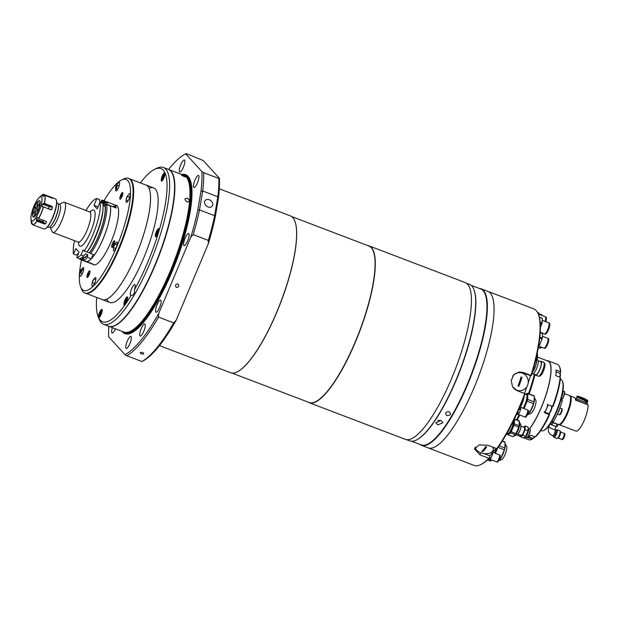 <?xml version="1.0" encoding="UTF-8"?>
<svg xmlns="http://www.w3.org/2000/svg" width="619" height="619" viewBox="0 0 619 619"><rect width="100%" height="100%" fill="white"/><g stroke="black" fill="none" stroke-linecap="round" stroke-linejoin="round"><path stroke-width="0.93" d="M113.029 204.541A31.631 8.194 110.9 0 1 114.136 204.665A31.631 8.194 110.9 0 1 116.21 208.015L110.383 205.794A31.631 8.194 -69.1 0 1 103.18 238.702A31.631 8.194 -69.1 0 1 86.892 261.682L92.711 263.903A31.631 8.194 110.9 0 1 91.604 263.779L80.238 259.446A31.631 8.194 110.9 0 1 80.068 259.369L80.075 258.541M82.095 257.434L83.286 257.891L83.279 260.112L86.892 261.682M101.531 200.378L101.856 200.192A31.631 8.194 110.9 0 1 102.777 200.332A31.631 8.194 110.9 0 1 102.955 200.409L102.537 200.595A31.306 8.109 -69.1 0 0 101.531 200.378L100.711 202.328M106.298 201.926L102.955 200.409M102.537 200.595L101.655 202.684M103.435 205.585L104.332 203.45A31.306 8.109 -69.1 0 0 103.837 202.018L104.255 201.833A31.631 8.194 110.9 0 1 104.789 203.396L112.673 206.669M104.332 203.45L104.789 203.396M104.255 201.833L107.691 203.14A31.631 8.194 110.9 0 0 106.391 201.717M102.978 204.053L103.837 202.018M117.092 205.794L114.136 204.665A31.631 8.194 110.9 0 1 115.946 207.001A5.323 1.377 110.9 0 1 116.039 207.953M115.946 207.001L113.617 206.112A31.631 8.194 -69.1 0 1 113.85 206.978L112.681 206.537A31.631 8.194 110.9 0 1 112.697 206.599M106.561 204.626L105.245 203.759M105.323 204.154L104.541 206.011M107.257 202.978A3.227 0.836 -69.1 0 0 107.017 202.204L103.876 201.005A3.227 0.836 110.9 0 1 104.108 201.895M102.932 203.651L103.094 202.173L102.313 202.939M103.064 202.931L102.421 202.684M78.365 253.72L77.886 253.542L76.276 255.152L73.506 254.1L75.828 248.59L79.046 252.111L76.725 257.612L79.495 258.672A31.468 8.148 -69.1 0 0 83.782 255.941L81.012 254.881L83.101 249.906L84.153 251.059A31.468 8.148 -69.1 0 0 100.069 202.08L97.214 208.889L93.995 205.369L96.85 198.56L99.62 199.62L99.613 201.84L100.735 202.266M84.153 251.059L89.523 252.838A29.936 7.753 -69.1 0 0 98.351 236.628A29.936 7.753 -69.1 0 0 105.215 205.732L105.021 206.189L103.094 205.454M89.523 252.838L90.707 253.558A31.468 8.148 -69.1 0 0 99.45 237.263A31.468 8.148 -69.1 0 0 106.623 204.579L105.215 205.732M59.285 204.301L63.115 202.421A16.14 4.178 110.9 0 1 64.368 202.266A16.14 4.178 110.9 0 1 61.753 220.774A16.14 4.178 110.9 0 1 52.87 232.427A16.14 4.178 110.9 0 1 52.035 231.475L50.433 227.529M58.217 203.899L59.703 204.463A12.426 3.219 110.9 0 1 57.683 218.708A12.426 3.219 110.9 0 1 50.843 227.684L49.365 227.119M58.488 205.299A12.426 3.219 110.9 0 1 58.511 205.531A12.426 3.219 110.9 0 1 55.602 217.911A12.426 3.219 110.9 0 1 50.665 226.097A12.426 3.219 110.9 0 1 50.495 226.252M56.677 202.792L57.544 203.117A12.914 3.343 110.9 0 1 58.465 205.051A12.914 3.343 110.9 0 1 55.447 217.919A12.914 3.343 110.9 0 1 50.317 226.422A12.914 3.343 110.9 0 1 48.344 227.25L47.485 226.918M96.85 198.56A31.468 8.148 -69.1 0 0 86.002 210.514M83.093 258.347A29.936 7.753 -69.1 0 0 87.527 255.268L87.766 254.688L85.584 253.852L83.782 255.941M83.286 257.891A29.449 7.629 -69.1 0 0 87.766 254.688M76.725 257.612A31.468 8.148 -69.1 0 0 81.012 254.881M74.504 240.675A31.468 8.148 -69.1 0 0 73.506 254.1M86.923 252.119A31.468 8.148 -69.1 0 0 102.839 203.14L100.069 202.08M90.707 253.558L94.413 254.974A31.468 8.148 -69.1 0 0 110.329 205.988L106.623 204.579M87.217 251.871A29.449 7.629 -69.1 0 0 103.04 208.502M89.399 252.699A29.449 7.629 -69.1 0 0 105.021 206.189M86.985 261.528A31.468 8.148 -69.1 0 0 91.264 258.796L93.082 254.463M91.264 258.796L87.565 257.38L87.527 255.268M83.279 260.112A31.468 8.148 -69.1 0 0 87.565 257.38M93.995 205.369L98.042 206.908M37.21 208.603L35.67 208.015A3.227 0.836 110.9 0 1 37.395 205.802A3.227 0.836 110.9 0 1 37.635 206.522L37.713 206.553M38.084 206.034L37.627 206.684A3.227 0.836 110.9 0 1 36.869 209.501A3.227 0.836 110.9 0 1 35.531 211.675L35.298 212.549A4.194 1.083 110.9 0 0 35.345 212.51L34.502 216.689M37.163 208.727L35.384 208.046L37.125 208.843M35.67 208.015L35.476 207.806A4.194 1.083 110.9 0 1 35.531 207.69L34.672 206.754A8.604 2.228 110.9 0 1 38.177 201.167L37.14 205.129A4.194 1.083 110.9 0 1 37.326 204.982L38.363 201.02A8.604 2.228 110.9 0 1 38.951 200.757A8.604 2.228 110.9 0 1 39.949 202.753L38.053 205.779A4.194 1.083 110.9 0 1 38.053 205.856L37.635 206.522M38.045 206.019A4.194 1.083 110.9 0 1 38.038 206.112L40.227 203.071M39.933 203.086A8.604 2.228 110.9 0 1 38.014 210.406L37.155 209.47A4.194 1.083 110.9 0 1 36.954 209.942L38.069 210.994M37.921 210.313L36.954 209.942M37.813 210.878A8.604 2.228 110.9 0 1 34.308 216.464M35.507 211.775L35.438 211.752A3.227 0.836 110.9 0 1 35.097 211.83A3.227 0.836 110.9 0 1 35.569 208.255M35.306 212.657L35.206 212.619A4.194 1.083 110.9 0 1 35.159 212.65L34.122 216.611A8.604 2.228 110.9 0 1 32.892 216.635A8.604 2.228 110.9 0 1 32.544 214.878L34.44 211.853A4.194 1.083 110.9 0 1 34.447 211.528L32.552 214.553A8.604 2.228 110.9 0 1 34.478 207.233L35.329 208.162A4.194 1.083 110.9 0 1 35.384 208.046M35.438 211.752L35.206 212.619M35.322 207.466L34.478 207.233M32.103 222.77L31.468 222.531L31.608 223.714A16.071 4.163 110.9 0 1 31.244 222.144L30.95 219.064A12.937 3.35 110.9 0 1 33.975 206.173A12.875 3.335 110.9 0 1 41.419 197.128A12.875 3.335 110.9 0 1 38.966 211.636A12.875 3.335 110.9 0 1 31.523 220.681A12.875 3.335 110.9 0 1 33.975 206.173A12.937 3.35 110.9 0 1 39.113 197.647A12.937 3.35 110.9 0 1 42.061 199.674A12.937 3.35 110.9 0 1 38.997 211.652A12.937 3.35 110.9 0 1 30.95 219.064C30.788 215.83 31.793 211.528 33.968 206.166C35.685 202.158 37.403 199.31 39.113 197.647L41.388 195.542A16.071 4.163 110.9 0 1 43.879 194.528L42.912 195.295L44.119 195.751M31.468 222.531L31.476 221.95L31.468 222.531M36.374 220.194L36.32 219.157L42.866 221.656L45.442 223.861L44.452 224.008L42.549 222.546L36.374 220.194L36.9 221.091A16.071 4.163 110.9 0 1 32.358 224.535L31.956 222.469A14.299 3.699 110.9 0 1 31.476 221.95M38.177 217.764L37.38 217.462A14.299 3.699 110.9 0 1 36.32 219.157M37.38 217.462L38.038 217.532L37.38 217.462M46.116 221.354L46.533 222.12L46.116 221.354L38.664 218.507L38.038 217.532M43.237 194.451A16.14 4.178 110.9 0 1 43.972 194.49L55.331 198.823A16.14 4.178 110.9 0 1 56.167 199.775A16.14 4.178 110.9 0 1 52.708 217.323A16.14 4.178 110.9 0 1 45.086 228.829A16.14 4.178 110.9 0 1 43.833 228.984L32.474 224.651A16.14 4.178 110.9 0 1 32.436 224.635L32.358 224.535M45.442 223.861A16.14 4.178 -69.1 0 0 46.533 222.12L45.914 221.277M44.452 224.008L37.001 221.169A16.14 4.178 110.9 0 1 32.474 224.651M39.887 227.475L32.436 224.635M32.304 224.047L31.608 223.714M42.618 204.169L43.384 203.504L51.903 206.289L52.468 207.133L49.172 206.669L42.618 204.169A14.299 3.699 110.9 0 1 42.038 206.39L43.384 206.908M42.471 206.986L42.038 206.39L42.471 206.986L43.531 206.924A16.14 4.178 110.9 0 1 41.349 212.99A16.14 4.178 110.9 0 1 38.664 218.507M56.167 199.775L56.329 200.169A15.815 4.093 110.9 0 1 52.94 217.37A15.815 4.093 110.9 0 1 45.466 228.643L45.086 228.829M39.082 200.742A8.743 2.267 110.9 0 1 38.169 210.762A8.743 2.267 110.9 0 1 32.985 216.735M34.633 207.396A8.743 2.267 110.9 0 1 34.772 207.048A8.743 2.267 110.9 0 1 34.826 206.924M49.319 209.129L51.872 209.415L50.99 209.764L43.531 206.924M52.468 207.133A16.14 4.178 -69.1 0 1 51.872 209.415L50.99 209.764M51.903 206.289L44.452 203.442L43.384 203.504M52.205 198.165L44.754 195.325A16.14 4.178 110.9 0 1 44.452 203.442M42.951 196.44L44.754 195.325M43.446 196.269L42.432 195.89A14.299 3.699 110.9 0 1 42.912 196.409L43.013 196.447M52.808 198.235A16.14 4.178 -69.1 0 0 52.313 197.693L51.872 198.041M50.859 197.654L52.313 197.693M42.432 195.89L42.912 195.295M51.454 197.345L43.879 194.528M44.63 195.349A16.071 4.163 110.9 0 1 44.328 203.427M82.814 257.713L82.041 259.539L83.271 260.011M79.897 258.959A31.306 8.109 -69.1 0 0 80.911 259.175L81.453 257.883M92.432 263.795A5.323 1.377 110.9 0 1 92.038 263.887L89.709 263.005A31.631 8.194 -69.1 0 0 90.289 263.021L89.121 262.58A31.631 8.194 110.9 0 0 89.167 262.572L81.166 259.585A31.631 8.194 110.9 0 1 80.238 259.446M81.166 259.585L80.911 259.175M92.038 263.887A31.631 8.194 110.9 0 1 91.604 263.779L94.56 264.901M183.27 175.494C186.629 176.972 186.961 177.336 184.269 176.593C180.949 175.045 180.616 174.674 183.27 175.494M187.425 198.32C190.35 200.641 190.242 201.84 187.108 201.926C184.23 199.55 184.33 198.351 187.425 198.32M177.924 283.873C179.495 285.854 178.999 287.038 176.423 287.433C174.852 285.46 175.347 284.268 177.924 283.873C175.347 284.268 174.852 285.46 176.423 287.433C178.999 287.038 179.495 285.854 177.924 283.873M142.718 352.528C144.482 353.859 143.987 354.316 141.248 353.89C139.476 352.598 139.971 352.141 142.718 352.528C139.971 352.141 139.484 352.59 141.248 353.89C143.987 354.316 144.482 353.859 142.718 352.528M308.022 402.079A83.921 21.727 -69.1 0 0 309.221 402.706L405.352 439.358A83.921 21.727 -69.1 0 0 451.53 378.743A83.921 21.727 -69.1 0 0 465.148 282.535L369.017 245.882A83.921 21.727 -69.1 0 0 367.701 245.55M309.221 402.706A83.921 21.727 -69.1 0 0 355.399 342.09A83.921 21.727 -69.1 0 0 369.017 245.882M231.885 373.048L309.136 402.505A83.758 21.688 -69.1 0 0 355.221 341.998A83.758 21.688 -69.1 0 0 368.816 245.975L291.564 216.526M237.201 371.88A83.758 21.688 -69.1 0 0 237.294 371.833A83.758 21.688 -69.1 0 0 276.855 312.123A83.758 21.688 -69.1 0 0 294.791 221.037A83.758 21.688 -69.1 0 0 294.752 220.937M159.509 345.626L230.57 372.723A83.921 21.727 -69.1 0 0 237.108 371.926A83.921 21.727 -69.1 0 0 276.747 312.1A83.921 21.727 -69.1 0 0 294.714 220.836A83.921 21.727 -69.1 0 0 290.365 215.892L219.304 188.803M112.395 327.66A6.453 1.671 -69.1 0 0 112.116 332.983A6.453 1.671 -69.1 0 0 115.444 328.828M122.013 331.327A85.089 22.029 -69.1 0 0 171.811 272.252A85.089 22.029 -69.1 0 0 181.808 174.504M108.658 326.236A83.921 21.727 -69.1 0 0 108.805 326.298L123.955 332.07A83.921 21.727 -69.1 0 0 125.487 332.426A83.921 21.727 -69.1 0 0 170.124 271.447A83.921 21.727 -69.1 0 0 189.615 200.982A83.921 21.727 -69.1 0 0 186.118 176.895A83.921 21.727 -69.1 0 0 185.127 176.005A83.921 21.727 -69.1 0 0 183.742 175.247L168.6 169.467A83.921 21.727 -69.1 0 0 168.453 169.413M189.615 200.982C187.836 202.746 186.28 202.15 184.957 199.21C186.698 197.5 188.253 198.095 189.615 200.982M186.118 176.895C185.189 177.049 183.634 176.454 181.452 175.123C182.35 175.045 183.897 175.641 186.118 176.895M126.74 355.732L141.89 361.511L142.424 361.264L141.89 361.511A109.741 28.412 -69.1 0 0 173.699 322.87L158.549 317.098A109.741 28.412 110.9 0 1 126.74 355.732L124.945 354.602L108.72 336.86A108.449 28.079 -69.1 0 1 108.789 326.29A83.921 21.727 -69.1 0 0 154.982 265.675A83.921 21.727 -69.1 0 0 168.6 169.467A108.449 28.079 -69.1 0 1 185.491 153.907L185.754 153.775M209.276 199.744A4.519 3.459 39.5 0 0 205.183 200.471A4.519 3.459 39.5 0 0 208.061 206.939A4.519 3.459 39.5 0 0 212.155 206.212A4.519 3.459 39.5 0 0 209.276 199.744M141.225 328.704A6.453 1.671 -69.1 0 0 140.18 336.102A6.453 1.671 -69.1 0 0 143.732 331.436A6.453 1.671 -69.1 0 0 144.776 324.039A6.453 1.671 -69.1 0 0 141.225 328.704M194.946 180.106A6.453 1.671 -69.1 0 0 193.894 187.503A6.453 1.671 -69.1 0 0 197.446 182.845A6.453 1.671 -69.1 0 0 198.498 175.44A6.453 1.671 -69.1 0 0 194.946 180.106M157.102 304.827A6.453 1.671 -69.1 0 0 156.058 312.224A6.453 1.671 -69.1 0 0 159.609 307.558A6.453 1.671 -69.1 0 0 160.654 300.161A6.453 1.671 -69.1 0 0 157.102 304.827M127.297 341.03A6.453 1.671 -69.1 0 0 126.253 348.435A6.453 1.671 -69.1 0 0 129.804 343.769A6.453 1.671 -69.1 0 0 130.849 336.372A6.453 1.671 -69.1 0 0 127.297 341.03M185.127 238.168A6.453 1.671 -69.1 0 0 184.075 245.565A6.453 1.671 -69.1 0 0 187.627 240.907A6.453 1.671 -69.1 0 0 188.679 233.502A6.453 1.671 -69.1 0 0 185.127 238.168M180.81 164.654A6.453 1.671 -69.1 0 0 179.765 172.059A6.453 1.671 -69.1 0 0 183.317 167.393A6.453 1.671 -69.1 0 0 184.361 159.988A6.453 1.671 -69.1 0 0 180.81 164.654M186.203 153.582L185.661 153.822L186.203 153.582L203.14 160.483L219.366 178.226A108.449 28.079 110.9 0 1 218.468 197.902L215.288 216.727L214.638 215.698L217.842 196.757A109.741 28.412 -69.1 0 0 218.832 178.465L203.682 172.693A109.741 28.412 110.9 0 1 202.692 190.985L217.842 196.757L218.468 197.902M199.496 209.918A109.741 28.412 110.9 0 1 193.205 234.647L208.355 240.42A109.741 28.412 -69.1 0 0 214.638 215.698L199.496 209.918L197.809 210.065L200.989 191.24L202.692 190.985L199.496 209.918M218.832 178.465L219.366 178.226M215.288 216.727A108.449 28.079 110.9 0 1 208.278 243.832L208.355 240.42M173.699 322.87L176.106 320.356A108.449 28.079 110.9 0 1 142.594 361.187L142.339 361.31M124.945 354.602A108.449 28.079 -69.1 0 0 158.626 313.686L158.549 317.098M208.278 243.832L176.106 320.356M193.205 234.647L190.799 237.162L158.626 313.686M190.799 237.162A108.449 28.079 -69.1 0 0 197.809 210.065M200.989 191.24A108.449 28.079 -69.1 0 0 201.895 171.564L203.682 172.693M185.491 153.907A108.449 28.079 -69.1 0 1 185.661 153.822L201.895 171.564M101.818 299.418A61.327 15.877 -69.1 0 0 102.29 299.627A61.327 15.877 -69.1 0 0 136.033 255.33A61.327 15.877 -69.1 0 0 145.983 185.027A61.327 15.877 -69.1 0 0 145.488 184.872M134.416 289.831A5.811 1.501 -69.1 0 0 134.81 284.616A5.811 1.501 -69.1 0 0 131.615 288.81A5.811 1.501 -69.1 0 0 130.671 295.472A5.811 1.501 -69.1 0 0 131.182 295.387C133.209 295.379 134.338 294.095 134.571 291.549L134.416 289.831A81.987 21.232 -69.1 0 0 147.608 262.595A81.987 21.232 -69.1 0 0 154.533 169.389A81.987 21.232 -69.1 0 0 140.374 182.922M154.533 169.389L156.816 168.26A83.921 21.727 110.9 0 1 163.354 167.47A83.921 21.727 110.9 0 1 149.736 263.679A83.921 21.727 110.9 0 1 103.559 324.294A83.921 21.727 110.9 0 1 99.21 319.35L98.251 316.99A81.987 21.232 -69.1 0 0 131.182 295.387M103.559 324.294L108.511 326.182A83.921 21.727 -69.1 0 0 115.049 325.385A83.921 21.727 -69.1 0 0 154.688 265.566A83.921 21.727 -69.1 0 0 172.655 174.303A83.921 21.727 -69.1 0 0 168.306 169.358L163.354 167.47M172.655 174.303L172.817 174.697A83.596 21.65 110.9 0 1 154.912 265.605A83.596 21.65 110.9 0 1 115.428 325.199L115.049 325.385M99.473 312.618A4.356 1.13 -69.1 0 0 98.761 317.609A4.356 1.13 -69.1 0 0 101.16 314.467A4.356 1.13 -69.1 0 0 101.872 309.469A4.356 1.13 -69.1 0 0 99.473 312.618M162.255 175.966A4.356 1.13 -69.1 0 0 161.551 180.965A4.356 1.13 -69.1 0 0 163.95 177.815A4.356 1.13 -69.1 0 0 164.654 172.817A4.356 1.13 -69.1 0 0 162.255 175.966M156.336 231.723A4.356 1.13 -69.1 0 0 155.624 236.721A4.356 1.13 -69.1 0 0 158.023 233.572A4.356 1.13 -69.1 0 0 158.727 228.581A4.356 1.13 -69.1 0 0 156.336 231.723M124.937 300.053A4.356 1.13 -69.1 0 0 124.233 305.043A4.356 1.13 -69.1 0 0 126.632 301.902A4.356 1.13 -69.1 0 0 127.336 296.903A4.356 1.13 -69.1 0 0 124.937 300.053M96.703 297.468A81.987 21.232 -69.1 0 0 98.251 316.99M106.801 299.178A61.327 15.877 -69.1 0 0 143.608 258.216A61.327 15.877 -69.1 0 0 149.047 188.369M99.628 314.197L99.574 315.636L100.379 315.025L101.299 311.535L99.628 314.197L100.572 314.56M101.261 312.44L100.487 312.146M125.092 301.631L125.038 303.07L125.85 302.459L126.763 298.969L125.092 301.631L126.044 301.995M126.733 299.875L125.959 299.581M156.483 233.309L156.429 234.748L157.241 234.129L158.155 230.639L156.483 233.309L157.435 233.673M158.124 231.552L157.35 231.258M162.41 177.552L162.356 178.984L163.168 178.373L164.081 174.883L162.41 177.552L163.362 177.908M164.05 175.788L163.277 175.494M81.739 269.157A4.681 1.215 110.9 0 1 83.642 267.88A4.681 1.215 110.9 0 1 82.644 272.971A4.681 1.215 110.9 0 1 80.431 276.306A4.681 1.215 110.9 0 1 80.246 272.577M81.484 259.918A59.393 15.374 -69.1 0 0 80.671 286.992A59.393 15.374 -69.1 0 0 116.426 247.592A59.393 15.374 -69.1 0 0 121.44 180.067A59.393 15.374 -69.1 0 0 104.015 200.804M121.44 180.067L123.73 178.945A61.327 15.877 110.9 0 1 128.504 178.365A61.327 15.877 110.9 0 1 118.554 248.668A61.327 15.877 110.9 0 1 84.811 292.965A61.327 15.877 110.9 0 1 81.631 289.352L80.671 286.992M84.811 292.965L85.391 293.189A61.327 15.877 -69.1 0 0 119.134 248.892A61.327 15.877 -69.1 0 0 129.085 178.582L128.504 178.365M116.867 185.267A4.681 1.215 110.9 0 1 119.544 182.489A4.681 1.215 110.9 0 1 118.538 187.58A4.681 1.215 110.9 0 1 116.326 190.915A4.681 1.215 110.9 0 1 115.73 188.849M127.39 196.54A4.681 1.215 110.9 0 1 129.998 193.917A4.681 1.215 110.9 0 1 128.992 199.008A4.681 1.215 110.9 0 1 126.787 202.343A4.681 1.215 110.9 0 1 126.191 200.239M115.088 244.11A4.681 1.215 110.9 0 1 117.277 242.331A4.681 1.215 110.9 0 1 116.271 247.422A4.681 1.215 110.9 0 1 114.058 250.757A4.681 1.215 110.9 0 1 113.679 247.716M94.049 278.929A4.681 1.215 110.9 0 1 95.837 277.838A4.681 1.215 110.9 0 1 94.839 282.929A4.681 1.215 110.9 0 1 92.626 286.264A4.681 1.215 110.9 0 1 92.455 282.481M112.519 243.313A3.552 0.921 -69.1 0 0 112.217 247.352A3.552 0.921 -69.1 0 0 113.896 244.815A3.552 0.921 -69.1 0 0 114.654 240.953A3.552 0.921 -69.1 0 0 112.519 243.313M87.774 273.366A3.552 0.921 -69.1 0 0 87.48 277.397A3.552 0.921 -69.1 0 0 89.151 274.867A3.552 0.921 -69.1 0 0 89.917 271.006A3.552 0.921 -69.1 0 0 87.774 273.366M120.666 195.124A3.552 0.921 -69.1 0 0 120.365 199.163A3.552 0.921 -69.1 0 0 122.044 196.633A3.552 0.921 -69.1 0 0 122.802 192.772A3.552 0.921 -69.1 0 0 120.666 195.124M92.726 264.205A31.855 8.248 -69.1 0 0 111.087 241.75A31.855 8.248 -69.1 0 0 115.266 205.09M85.886 293.344L102.297 299.596A61.296 15.87 -69.1 0 0 136.025 255.322A61.296 15.87 -69.1 0 0 145.976 185.058L129.557 178.798M120.984 196.695L121.734 194.915L121.285 196.811M121.765 195.883L121.254 195.689M122.632 194.908A3.11 0.805 -69.1 0 0 122.663 193.082A3.11 0.805 -69.1 0 0 120.867 195.264A3.11 0.805 -69.1 0 0 120.272 198.769A3.11 0.805 -69.1 0 0 121.657 197.461M88.362 273.923L89.066 273.389L88.316 275.169L88.362 273.923L88.873 274.116M89.747 273.141A3.11 0.805 -69.1 0 0 89.778 271.315A3.11 0.805 -69.1 0 0 87.983 273.497A3.11 0.805 -69.1 0 0 87.387 277.002A3.11 0.805 -69.1 0 0 88.772 275.695M113.107 243.871L113.803 243.337L113.053 245.124L113.107 243.871L113.617 244.064M114.484 243.089A3.11 0.805 -69.1 0 0 114.515 241.263A3.11 0.805 -69.1 0 0 112.72 243.453A3.11 0.805 -69.1 0 0 112.124 246.958A3.11 0.805 -69.1 0 0 113.509 245.642M81.956 269.946A1.455 0.518 -60.6 0 0 81.824 269.575A1.455 0.518 -60.6 0 0 80.896 270.217A1.455 0.518 -60.6 0 0 80.269 271.733A1.455 0.518 -60.6 0 0 80.4 272.105A1.455 0.518 -60.6 0 0 81.329 271.462A1.455 0.518 -60.6 0 0 81.956 269.946M79.99 272.027A1.934 0.689 -60.6 0 0 80.16 272.522A1.934 0.689 -60.6 0 0 81.399 271.664A1.934 0.689 -60.6 0 0 82.234 269.644A1.934 0.689 -60.6 0 0 82.064 269.149A1.934 0.689 -60.6 0 0 80.818 270.008A1.934 0.689 -60.6 0 0 79.99 272.027M114.028 245.573L113.532 247.136L114.028 245.573M114.144 246.076L114.809 243.994L114.144 246.076M126.16 199.403L126.872 196.919L126.16 199.403M127.065 196.912L126.114 200.223L127.065 196.912M116.186 188.501A1.455 0.464 -78.9 0 0 116.798 186.977A1.455 0.464 -78.9 0 0 116.581 185.708A1.455 0.464 -78.9 0 0 116.411 185.754A1.455 0.464 -78.9 0 0 115.799 187.286A1.455 0.464 -78.9 0 0 116.016 188.555A1.455 0.464 -78.9 0 0 116.186 188.501M116.442 185.298A1.934 0.619 -78.9 0 0 115.637 187.34A1.934 0.619 -78.9 0 0 115.923 189.027A1.934 0.619 -78.9 0 0 116.155 188.957A1.934 0.619 -78.9 0 0 116.96 186.923A1.934 0.619 -78.9 0 0 116.674 185.228A1.934 0.619 -78.9 0 0 116.442 185.298M93.585 279.44L92.339 281.862L93.585 279.44M92.37 282.148L94.026 278.921L92.37 282.148M449.123 411.743C445.378 411.89 444.635 413.167 446.895 415.558C450.647 415.465 451.39 414.188 449.123 411.743C451.39 414.188 450.647 415.457 446.895 415.558C444.635 413.167 445.371 411.898 449.123 411.743M472.15 285.761L477.752 287.874M477.62 287.812L471.121 285.336M411.674 441.254L421.253 444.906A83.433 21.603 -69.1 0 0 467.159 384.639A83.433 21.603 -69.1 0 0 480.708 288.98L477.45 287.742M406.668 439.691L409.778 440.875A83.758 21.688 -69.1 0 0 416.301 440.086L416.688 439.892A83.433 21.603 -69.1 0 0 456.095 380.414A83.433 21.603 -69.1 0 0 473.961 289.677L473.798 289.29A83.758 21.688 -69.1 0 0 469.457 284.353L466.347 283.162M416.301 440.086A83.758 21.688 -69.1 0 0 455.863 380.376A83.758 21.688 -69.1 0 0 473.798 289.29M419.767 444.341A83.758 21.688 -69.1 0 0 421.431 445.316A83.758 21.688 -69.1 0 0 467.515 384.817A83.758 21.688 -69.1 0 0 481.11 288.794A83.758 21.688 -69.1 0 0 479.214 288.415M483.872 453.557L489.853 455.839L489.497 457.959A83.116 21.518 110.9 0 1 481.443 464.25L480.684 464.629A83.758 21.688 -69.1 0 1 474.154 465.418L428.131 447.87A83.758 21.688 -69.1 0 0 474.216 387.37A83.758 21.688 -69.1 0 0 487.811 291.348L481.11 288.794M437.857 424.92L435.799 422.777L440.883 420.463L442.949 422.684L437.857 424.92M437.734 420.378A2.422 1.594 172.7 0 0 437.85 420.409A2.422 1.594 172.7 0 0 440.008 420.224M523.597 427.172L525.206 425.949L525.067 429.772L522.769 435.227L520.625 436.859L520.695 435.049M520.625 436.859L523.535 437.966L525.686 436.333L527.976 430.878L528.123 427.056L525.206 425.949M525.067 429.772L527.976 430.878M522.769 435.227L525.686 436.333M528.053 428.874L528.2 428.928A4.194 1.083 110.9 0 1 527.52 433.733A4.194 1.083 110.9 0 1 525.206 436.766L525.144 436.743M528.061 428.627A4.519 1.168 110.9 0 1 528.309 428.627A4.519 1.168 110.9 0 1 528.44 428.712A4.519 1.168 110.9 0 1 527.69 433.532A4.519 1.168 110.9 0 1 525.09 437.068A4.519 1.168 110.9 0 1 524.966 436.983A4.519 1.168 110.9 0 1 524.92 436.921M518.761 372.058A9.68 9.27 -96.4 0 1 522.451 372.63L523.395 372.53L530.97 375.416A83.758 21.688 -69.1 0 0 538.174 313.833A83.758 21.688 -69.1 0 0 533.833 308.896L487.811 291.348A83.758 21.688 -69.1 0 1 474.216 387.37A83.758 21.688 -69.1 0 1 428.131 447.87L421.431 445.316M524.75 393.591L525.152 393.831A83.116 21.518 110.9 0 1 520.703 405.004A83.116 21.518 110.9 0 1 497.421 448.334L496.748 448.628A83.758 21.688 -69.1 0 0 520.239 404.919A83.758 21.688 -69.1 0 0 524.75 393.591L517.182 390.697L512.478 386.651L511.224 380.406L513.855 374.696L519.248 371.988L523.395 372.53M522.451 372.63L530.607 375.741L528.231 382.681M526.846 386.736L524.525 393.506M489.853 455.839L496.02 448.349M538.174 313.833L538.499 314.622A83.116 21.518 110.9 0 1 531.373 375.656L530.607 375.741M475.052 447.46A9.68 5.703 -170.4 0 0 475.934 449.139M480.684 464.629A83.758 21.688 -69.1 0 0 488.824 458.253L480.089 454.919L474.433 448.899L479.207 444.891L488.012 445.301L496.748 448.628M530.97 375.416L531.373 375.656M488.824 458.253L489.497 457.959M517.933 414.335L524.804 416.951A3.776 0.975 -69.1 0 0 526.057 415.844A3.776 0.975 -69.1 0 0 527.566 412.177A3.776 0.975 -69.1 0 0 527.496 409.894L520.726 407.317M520.045 406.544L520.587 406.745A4.263 1.106 110.9 0 1 520.741 406.915L520.656 409.19A4.263 1.106 110.9 0 1 520.471 409.91L519.101 413.159A4.263 1.106 110.9 0 1 518.761 413.709L517.484 414.676L516.594 414.335M520.006 406.637L520.741 406.915M519.155 408.617L520.656 409.19M518.854 409.298L520.471 409.91M517.422 412.517L519.101 413.159M517.159 413.097L518.761 413.709M526.382 415.279A1.934 0.503 -69.1 0 0 526.676 414.885A1.934 0.503 -69.1 0 0 527.558 412.192M524.943 416.966A3.776 0.975 -69.1 0 0 525.059 417.051L525.376 417.175A3.776 0.975 -69.1 0 0 526.63 416.069A3.776 0.975 -69.1 0 0 528.139 412.393A3.776 0.975 -69.1 0 0 528.069 410.118L527.752 409.995A3.776 0.975 -69.1 0 0 527.605 409.979M525.059 417.051A3.776 0.975 -69.1 0 0 526.312 415.945A3.776 0.975 -69.1 0 0 527.821 412.269A3.776 0.975 -69.1 0 0 527.752 409.995M525.407 416.688A3.397 0.882 -69.1 0 0 526.32 415.697A3.397 0.882 -69.1 0 0 527.767 410.49M541.501 315.334A5.904 1.532 -69.1 0 0 541.091 314.514L538.878 313.671M542.213 315.597A5.904 1.532 -69.1 0 0 541.795 314.785L541.401 314.63A5.904 1.532 -69.1 0 0 541.23 314.607M541.818 315.45A5.904 1.532 -69.1 0 0 541.401 314.63M502.21 441.215L505.05 442.299A10.655 2.755 -69.1 0 0 504.872 442.043A10.655 2.755 -69.1 0 0 504.663 441.873L502.349 440.991M498.643 460.714L501.545 459.669A7.266 1.88 -69.1 0 0 505.444 453.572A7.266 1.88 -69.1 0 0 506.597 446.415L505.003 443.475A9.533 2.468 110.9 0 1 504.214 450.671A9.533 2.468 110.9 0 1 500.113 459.236M499.448 459.027L500.09 459.267A10.655 2.755 -69.1 0 0 500.949 457.898L499.935 457.511M498.674 460.66A9.533 2.468 110.9 0 0 500.082 459.275L498.96 460.126M505.05 442.299L504.833 447.986L499.177 445.835M494.434 452.946A9.424 2.437 -69.1 0 0 496.283 448.45M496.508 448.535A9.618 2.491 110.9 0 1 494.658 453.038M495.355 453.301A9.618 2.491 -69.1 0 0 497.351 448.365M495.432 453.332L497.691 447.947M498.094 447.39L504.361 449.781A10.655 2.755 -69.1 0 0 504.833 447.986M504.361 449.781L500.949 457.898M512.934 387.362A9.037 8.651 83.6 0 0 516.71 390.171A9.037 8.651 83.6 0 0 520.618 390.674A9.037 8.651 83.6 0 0 527.775 384.801A9.037 8.651 83.6 0 0 522.521 373.211A9.037 8.651 83.6 0 0 518.614 372.708A9.037 8.651 83.6 0 0 512.702 376.19M521.933 377.304A4.836 4.635 83.6 0 0 521.059 376.971A26.106 6.763 110.9 0 1 517.964 386.001A4.836 4.635 83.6 0 0 518.838 386.333A26.106 6.763 -69.1 0 0 521.933 377.304L518.838 386.333M514.931 389.444A9.037 8.651 83.6 0 0 520.339 390.705A9.037 8.651 83.6 0 0 520.478 390.682M518.474 372.723A9.037 8.651 83.6 0 0 518.343 372.739A9.037 8.651 83.6 0 0 513.963 374.588M475.415 447.011A9.037 5.323 -170.4 0 0 480.669 452.729A9.037 5.323 -170.4 0 0 492.523 451.352A9.037 5.323 -170.4 0 0 493.273 449.75A9.037 5.323 -170.4 0 0 492.616 447.057M486.611 446.941A4.836 2.847 -170.4 0 0 486.186 446.763A4.836 2.847 -170.4 0 0 485.737 446.609A26.106 6.763 110.9 0 1 481.799 451.39A4.836 2.847 -170.4 0 0 482.232 451.568A4.836 2.847 -170.4 0 0 482.673 451.723A26.106 6.763 -69.1 0 0 486.611 446.941L482.673 451.723M493.273 449.75L493.405 448.976A9.037 5.323 -170.4 0 0 493.25 447.297M532.487 371.949A6.941 1.795 -69.1 0 0 533.33 370.75M534.011 369.535A6.941 1.795 -69.1 0 0 536.077 363.957A6.941 1.795 -69.1 0 0 535.915 359.91L535.729 359.832M539.18 376.004L539.536 376.143A6.941 1.795 -69.1 0 0 544.643 367.222A6.941 1.795 -69.1 0 0 544.48 363.175L544.124 363.036M535.164 374.48A7.42 1.919 -69.1 0 0 535.636 375.168L538.368 376.213A7.42 1.919 -69.1 0 0 543.83 366.672A7.42 1.919 -69.1 0 0 543.66 362.339L540.921 361.295A7.42 1.919 -69.1 0 0 540.108 361.504M535.636 375.168A7.42 1.919 -69.1 0 0 541.091 365.628A7.42 1.919 -69.1 0 0 540.921 361.295M533.253 373.744L535.806 374.719A6.941 1.795 -69.1 0 0 540.913 365.798A6.941 1.795 -69.1 0 0 540.751 361.751L538.197 360.776M531.961 373.706L532.51 373.915A7.358 1.903 -69.1 0 0 537.926 364.452A7.358 1.903 -69.1 0 0 537.756 360.157L536.062 359.515A7.358 1.903 -69.1 0 0 536.031 359.507M532.363 372.359A7.358 1.903 -69.1 0 0 536.232 363.81A7.358 1.903 -69.1 0 0 536.062 359.515M545.053 321.447A5.261 1.362 -69.1 0 0 545.525 316.913A5.261 1.362 -69.1 0 0 545.378 316.804L538.855 314.32M538.561 312.757L538.545 312.75A6.616 1.71 110.9 0 1 538.561 312.757A6.616 1.71 110.9 0 1 538.901 313.137L538.816 315.473M537.64 312.657L538.901 313.137M545.765 317.787A4.735 1.223 -69.1 0 1 545.215 321.509A3.227 0.836 -69.1 0 0 545.563 319.597M545.718 321.702A5.261 1.362 -69.1 0 0 546.198 317.168A5.261 1.362 -69.1 0 0 546.043 317.06L545.672 316.92A5.261 1.362 -69.1 0 0 545.517 316.897M545.347 321.555A5.261 1.362 -69.1 0 0 545.826 317.021A5.261 1.362 -69.1 0 0 545.672 316.92M489.784 459.259L496.647 461.875A3.776 0.975 -69.1 0 0 497.9 460.768A3.776 0.975 -69.1 0 0 499.409 457.101A3.776 0.975 -69.1 0 0 499.34 454.818L492.755 452.311M491.563 453.758L492.507 454.114A4.263 1.106 110.9 0 1 492.314 454.833L490.952 458.083A4.263 1.106 110.9 0 1 490.604 458.633L489.327 459.6L488.252 459.19M492.562 452.543L492.507 454.114M491.068 454.361L492.314 454.833M489.567 457.549L490.952 458.083M489.32 458.137L490.604 458.633M498.233 460.203A1.934 0.503 -69.1 0 0 498.527 459.809A1.934 0.503 -69.1 0 0 499.409 457.116M496.794 461.89A3.776 0.975 -69.1 0 0 496.91 461.975L497.227 462.099A3.776 0.975 -69.1 0 0 498.481 460.993A3.776 0.975 -69.1 0 0 499.99 457.317A3.776 0.975 -69.1 0 0 499.92 455.042L499.595 454.919A3.776 0.975 -69.1 0 0 499.456 454.903M496.91 461.975A3.776 0.975 -69.1 0 0 498.163 460.869A3.776 0.975 -69.1 0 0 499.665 457.193A3.776 0.975 -69.1 0 0 499.595 454.919M497.25 461.612A3.397 0.882 -69.1 0 0 498.171 460.621A3.397 0.882 -69.1 0 0 499.61 455.422M540.225 332.248L544.496 333.873A5.904 1.532 -69.1 0 0 546.453 332.14A5.904 1.532 -69.1 0 0 548.813 326.399A5.904 1.532 -69.1 0 0 548.705 322.839L542.244 320.371M540.225 323.219L541.896 323.853L540.372 327.474M540.139 322.12L542.151 322.886A7.908 2.05 110.9 0 1 541.896 323.853M539.35 317.299L539.489 317.199A7.908 2.05 110.9 0 1 539.698 317.423L542.314 318.429L542.151 322.886M539.698 317.423L539.652 318.661M539.489 317.199L542.105 318.197A7.908 2.05 110.9 0 1 542.314 318.429M546.577 331.939A3.876 1.006 -69.1 0 0 547.211 331.111A3.876 1.006 -69.1 0 0 547.351 330.871M544.666 333.904A5.904 1.532 -69.1 0 0 544.805 333.997L545.2 334.144A5.904 1.532 -69.1 0 0 547.165 332.411A5.904 1.532 -69.1 0 0 549.517 326.67A5.904 1.532 -69.1 0 0 549.409 323.11L549.014 322.956A5.904 1.532 -69.1 0 0 548.844 322.932M544.805 333.997A5.904 1.532 -69.1 0 0 546.77 332.264A5.904 1.532 -69.1 0 0 549.13 326.523A5.904 1.532 -69.1 0 0 549.014 322.956M545.602 333.293A5.316 1.377 -69.1 0 0 546.786 331.885A5.316 1.377 -69.1 0 0 549.138 324.016M548.836 326.979A3.876 1.006 -69.1 0 0 548.968 325.671M487.478 459.925L490.619 461.124A10.655 2.755 -69.1 0 0 491.378 460.42L488.229 459.221M491.641 459.963L491.378 460.42M507.696 433.787L507.673 434.484A8.519 2.205 -69.1 0 0 507.812 434.685A8.519 2.205 -69.1 0 0 507.982 434.824L510.536 432.882L515.317 434.7L512.756 436.643L507.982 434.824M507.673 434.484L508.176 434.677M516.006 433.602L511.224 431.783L513.956 425.292L518.73 427.11L516.006 433.602A8.519 2.205 -69.1 0 1 515.317 434.7M518.73 427.11A8.519 2.205 -69.1 0 0 519.109 425.679L514.335 423.853L514.505 419.303L519.279 421.129L519.109 425.679M513.956 425.292A8.519 2.205 -69.1 0 0 514.335 423.853M519.279 421.129A8.519 2.205 -69.1 0 0 518.97 420.788L514.381 419.032M510.536 432.882A8.519 2.205 -69.1 0 0 511.224 431.783M513.654 420.525A7.652 1.981 110.9 0 1 511.573 428.936A7.652 1.981 110.9 0 1 507.665 433.772A7.652 1.981 110.9 0 1 507.448 433.625A7.652 1.981 110.9 0 1 507.271 433.323A7.652 1.981 110.9 0 1 507.201 433.114A7.459 1.934 -69.1 0 0 507.348 433.377A7.459 1.934 -69.1 0 0 511.023 429.54A7.459 1.934 -69.1 0 0 513.422 420.997M507.665 433.772L508.361 434.043A7.652 1.981 -69.1 0 0 512.756 428.062A7.652 1.981 -69.1 0 0 514.033 419.899A7.652 1.981 -69.1 0 0 513.987 419.852M510.505 426.739A7.196 1.865 110.9 0 1 510.18 427.543A7.196 1.865 110.9 0 1 507.773 431.799M543.815 347.986A5.261 1.362 -69.1 0 0 543.962 348.095A5.261 1.362 -69.1 0 0 546.987 343.978A5.261 1.362 -69.1 0 0 547.861 338.369A5.261 1.362 -69.1 0 0 547.707 338.26L542.391 336.233M538.592 345.998L538.515 346.447M538.731 345.139L539.397 345.394A7.908 2.05 110.9 0 1 538.932 346.129M540.201 332.581L542.283 333.378A7.908 2.05 110.9 0 1 542.492 333.602L542.321 338.067A7.908 2.05 110.9 0 1 542.066 339.026L539.397 345.394M540.194 332.728L542.492 333.602M539.915 336.202L539.876 337.131L542.321 338.067M539.876 337.131A7.908 2.05 110.9 0 1 539.776 337.541M539.706 338.129L542.066 339.026M545.989 346.083A3.227 0.836 -69.1 0 0 547.885 341.115M544.472 348.242A5.261 1.362 -69.1 0 0 544.619 348.342A5.261 1.362 -69.1 0 0 547.637 344.226A5.261 1.362 -69.1 0 0 548.511 338.616A5.261 1.362 -69.1 0 0 548.364 338.508L548.001 338.376A5.261 1.362 -69.1 0 0 547.846 338.353M544.116 348.118A5.261 1.362 -69.1 0 0 544.256 348.203A5.261 1.362 -69.1 0 0 547.273 344.094A5.261 1.362 -69.1 0 0 548.148 338.477A5.261 1.362 -69.1 0 0 548.001 338.376M544.921 347.607A4.735 1.223 -69.1 0 0 547.273 343.723A4.735 1.223 -69.1 0 0 548.101 339.266M539.273 347.87A5.261 1.362 -69.1 0 0 539.42 347.971A5.261 1.362 -69.1 0 0 540.844 346.903M540.379 347.483A4.735 1.223 -69.1 0 0 540.944 346.942M539.575 347.994A5.261 1.362 -69.1 0 0 539.714 348.079A5.261 1.362 -69.1 0 0 541.138 347.019M539.93 348.118A5.261 1.362 -69.1 0 0 540.077 348.218A5.261 1.362 -69.1 0 0 541.501 347.158M534.267 396.145L534.058 401.832L527.643 399.387L527.86 393.699L534.267 396.145A10.655 2.755 -69.1 0 0 534.096 395.889A10.655 2.755 -69.1 0 0 533.88 395.719L527.473 393.274L526.514 394.009M527.86 393.699A10.655 2.755 -69.1 0 0 527.69 393.444A10.655 2.755 -69.1 0 0 527.473 393.274M528.077 412.641L529.315 413.113A9.533 2.468 110.9 0 1 527.574 414.66L530.769 413.515A7.266 1.88 -69.1 0 0 534.669 407.41A7.266 1.88 -69.1 0 0 535.822 400.261L534.228 397.321A9.533 2.468 110.9 0 1 533.439 404.509A9.533 2.468 110.9 0 1 529.338 413.074M524.061 408.586L527.171 401.182L533.586 403.627L530.174 411.743A10.655 2.755 -69.1 0 1 529.315 413.113L527.411 414.56M530.174 411.743L528.347 411.047M533.586 403.627A10.655 2.755 -69.1 0 0 534.058 401.832M527.171 401.182A10.655 2.755 -69.1 0 0 527.643 399.387M523.86 408.509A9.618 2.491 -69.1 0 0 527.287 394.388A9.618 2.491 -69.1 0 0 527.017 394.195L526.32 393.932A9.618 2.491 110.9 0 1 526.591 394.125A9.618 2.491 110.9 0 1 523.156 408.246M526.63 394.164A9.618 2.491 -69.1 0 0 526.088 394.388M525.392 394.125A9.618 2.491 110.9 0 1 526.32 393.932M523.481 398.164A8.527 2.205 110.9 0 1 521.747 403.658A8.527 2.205 110.9 0 1 520.293 406.637M524.076 396.64A9.115 2.36 110.9 0 1 522.01 403.843A9.115 2.36 110.9 0 1 520.602 406.76M528.464 393.653A50.348 13.038 -69.1 0 0 534.375 374.178M536.828 359.809A50.348 13.038 -69.1 0 0 537.029 354.13M537.323 352.722A49.381 12.79 110.9 0 1 537.485 357.163L537.431 358.741A49.381 12.79 110.9 0 1 537.346 360.003M534.986 374.41A49.381 12.79 110.9 0 1 529.106 393.901M529.377 429.029A40.026 10.361 -69.1 0 0 541.47 406.977A40.026 10.361 -69.1 0 0 547.97 361.094L537.485 357.093M516.911 434.917L519.449 435.884A40.026 10.361 -69.1 0 0 520.656 436.062M506.659 433.795A50.348 13.038 -69.1 0 0 507.216 433.184M516.486 419.837A50.348 13.038 -69.1 0 0 519.217 414.823M519.828 415.055A49.381 12.79 110.9 0 1 517.082 420.069M507.425 433.594A49.381 12.79 110.9 0 1 505.94 435.049M540.782 430.545L541.416 430.785A27.437 7.103 -69.1 0 0 543.552 430.53A27.437 7.103 -69.1 0 0 556.512 410.97A27.437 7.103 -69.1 0 0 562.385 381.134A27.437 7.103 -69.1 0 0 560.961 379.517L560.334 379.277M562.385 381.134L562.702 381.923A26.787 6.941 110.9 0 1 556.968 411.055A26.787 6.941 110.9 0 1 544.31 430.151L543.552 430.53M529.5 429.075A40.343 10.446 -69.1 0 0 541.532 407.039A40.343 10.446 -69.1 0 0 548.086 360.792A40.343 10.446 -69.1 0 0 546.739 360.622M552.488 406.559A40.343 10.446 -69.1 0 0 560.172 377.311L560.474 377.985A39.701 10.283 110.9 0 1 552.945 406.644L548.117 404.896A40.343 10.446 110.9 0 1 546.484 408.927A40.343 10.446 110.9 0 1 544.766 412.865L549.138 414.529L549.595 414.614L548.952 413.918A4.356 1.13 110.9 0 1 548.798 413.6M560.172 377.311L555.8 375.648A40.343 10.446 110.9 0 0 556.017 370.061L560.381 371.725A40.343 10.446 -69.1 0 0 559.499 366.719A40.343 10.446 -69.1 0 0 557.402 364.343L548.086 360.792M518.219 435.412A40.343 10.446 -69.1 0 0 519.333 436.186A40.343 10.446 -69.1 0 0 520.641 436.356M560.087 373.358L560.69 372.398L560.381 371.725M559.499 366.719L559.816 367.508A39.701 10.283 110.9 0 1 560.69 372.398M523.697 437.85L528.657 439.738A40.343 10.446 -69.1 0 0 531.798 439.358A40.343 10.446 -69.1 0 0 532 439.258L527.628 437.594A40.343 10.446 110.9 0 0 530.769 435.211L535.133 436.875A40.343 10.446 -69.1 0 0 549.138 414.529M549.595 414.614A39.701 10.283 110.9 0 1 535.868 436.511L535.133 436.875M532 439.258L532.866 438.376M561.998 395.711A4.325 1.122 -69.1 0 0 562.857 391.285M562.895 391.015A4.519 1.168 110.9 0 1 561.928 396.013M547.289 404.199A4.194 1.083 110.9 0 1 546.592 408.679A4.194 1.083 110.9 0 1 544.178 411.96M551.537 421.864L558.369 424.472A15.49 4.008 -69.1 0 0 567.275 412.355A15.49 4.008 -69.1 0 0 569.844 395.82A15.49 4.008 -69.1 0 0 569.41 395.518L564.536 393.661M558.818 424.541A15.429 3.993 -69.1 0 0 559.034 424.657A15.429 3.993 -69.1 0 0 567.902 412.587A15.429 3.993 -69.1 0 0 570.463 396.129A15.429 3.993 -69.1 0 0 570.029 395.82A15.429 3.993 -69.1 0 0 569.789 395.765M570.029 395.82L574.393 397.491A15.429 3.993 110.9 0 1 574.834 397.793A15.429 3.993 110.9 0 1 575.523 400.098L588.05 404.88L586.827 403.542M575.175 398.342L576.235 398.752M559.034 424.657L575.925 431.095A15.429 3.993 -69.1 0 0 583.616 421.763A15.429 3.993 -69.1 0 0 588.05 404.88M587.23 402.59L586.735 403.774A5.811 0.727 22.8 0 1 582.502 402.752A5.811 0.727 22.8 0 1 576.018 399.27L577.14 396.609A5.811 0.727 22.8 0 0 577.248 396.864A5.811 0.727 22.8 0 0 582.92 399.82A5.811 0.727 22.8 0 0 587.849 401.112L587.23 402.59A5.811 0.727 22.8 0 1 582.997 401.569A5.811 0.727 22.8 0 1 576.513 398.087A5.811 0.727 22.8 0 0 576.629 398.342A5.811 0.727 22.8 0 0 582.301 401.298A5.811 0.727 22.8 0 0 587.23 402.59A5.811 0.727 22.8 0 0 584.119 400.555M584.003 399.363L584.638 399.34L583.253 398.543L580.599 397.8L584.003 399.363M583.059 399L583.253 398.543M550.43 423.613A3.281 0.41 -157.2 0 1 552.303 424.139M554.91 429.779L554.856 429.485A3.281 0.41 -157.2 0 1 552.078 428.75A3.281 0.41 -157.2 0 1 548.875 427.087A3.281 0.41 -157.2 0 1 548.813 426.94C547.815 429.601 548.217 432.016 550.02 434.174L553.626 436.31A3.281 0.851 -69.1 0 0 555.429 433.942A3.281 0.851 -69.1 0 0 555.963 430.182L554.91 429.779A3.281 0.851 110.9 0 1 554.91 429.779A3.281 0.851 110.9 0 1 555.003 429.841A3.281 0.851 110.9 0 1 554.376 433.54A3.281 0.851 110.9 0 1 552.574 435.908A3.281 0.851 110.9 0 1 552.481 435.846M553.518 436.263L553.858 437.115A4.101 1.06 -69.1 0 0 554.075 437.354A4.101 1.06 -69.1 0 0 556.326 434.399A4.101 1.06 -69.1 0 0 556.992 429.694A4.101 1.06 -69.1 0 0 556.674 429.733L555.854 430.135M554.075 437.354L556.961 438.461A4.101 1.06 -69.1 0 0 557.278 438.422A4.101 1.06 -69.1 0 0 559.212 435.497A4.101 1.06 -69.1 0 0 560.094 431.041A4.101 1.06 -69.1 0 0 559.878 430.801L556.992 429.694M557.278 438.422L558.245 437.943A3.281 0.851 -69.1 0 0 559.8 435.606A3.281 0.851 -69.1 0 0 560.497 432.039L560.094 431.041M558.098 438.012L561.704 439.389A3.281 0.851 -69.1 0 0 563.514 437.022A3.281 0.851 -69.1 0 0 564.041 433.261L560.435 431.884M558.129 424.379L557.247 426.476L555.986 426.53L551.947 424.99L552.875 422.769L557.851 424.27M555.986 426.53L556.914 424.309M550.577 423.396L552.334 424.061M552.009 424.843A3.281 0.41 -157.2 0 1 550.283 423.837M551.947 424.99L550.19 423.976M561.828 439.405A3.281 0.851 -69.1 0 0 561.928 439.475L562.361 439.637A3.281 0.851 -69.1 0 0 564.164 437.269A3.281 0.851 -69.1 0 0 564.698 433.509L564.265 433.346A3.281 0.851 -69.1 0 0 564.141 433.331M561.928 439.475A3.281 0.851 -69.1 0 0 563.731 437.107A3.281 0.851 -69.1 0 0 564.265 433.346M562.238 439.157A2.948 0.766 -69.1 0 0 563.669 437.037A2.948 0.766 -69.1 0 0 564.28 433.787M562.346 400.524L560.891 399.967A26.787 6.941 110.9 0 1 552.032 421.036L553.487 421.593A26.787 6.941 110.9 0 0 562.346 400.524M557.332 414.111A4.519 1.168 -69.1 0 0 558.508 412.022L558.624 411.767A3.227 0.836 -69.1 0 0 558.74 411.503A3.227 0.836 -69.1 0 0 559.119 410.459L559.205 410.196A4.519 1.168 -69.1 0 0 559.599 408.695M558.508 412.022A4.519 1.168 -69.1 0 0 558.671 411.658A4.519 1.168 -69.1 0 0 559.205 410.196M103.419 203.009A2.84 0.735 -69.1 0 0 103.342 201.221A2.84 0.735 -69.1 0 0 102.027 202.823M79.913 258.99A3.227 0.836 110.9 0 1 79.727 258.997L79.364 258.618M52.87 232.427L78.126 242.06A16.14 4.178 -69.1 0 0 87.008 230.4A16.14 4.178 -69.1 0 0 89.623 211.899L90.699 211.961L90.181 212.332M89.972 211.992A19.367 5.014 110.9 0 1 95.125 213.694A19.367 5.014 110.9 0 1 90.544 232.195A19.367 5.014 110.9 0 1 78.451 242.215M43.407 206.901A16.071 4.163 110.9 0 1 41.241 212.944A16.071 4.163 110.9 0 1 38.564 218.43M48.592 208.851A14.299 3.699 -69.1 0 0 49.172 206.669L49.566 205.864M43.663 220.418A14.299 3.699 -69.1 0 1 42.866 221.656L42.549 222.546M44.73 201.515L44.908 201.028M123.962 332.078A84.169 21.797 -69.1 0 0 171.749 272.105A84.169 21.797 -69.1 0 0 183.758 175.247M125.409 332.418A83.727 21.68 -69.1 0 0 171.316 271.88A83.727 21.68 -69.1 0 0 185.066 175.958M125.85 332.457A83.727 21.68 -69.1 0 0 170.79 271.671A83.727 21.68 -69.1 0 0 185.421 176.222M125.487 332.426L126.16 332.488A83.735 21.68 -69.1 0 0 170.697 271.64A83.735 21.68 -69.1 0 0 185.669 176.4L185.127 176.005M101.145 314.367A3.683 0.952 -69.1 0 0 101.849 310.22A3.683 0.952 -69.1 0 0 99.721 312.804A3.683 0.952 -69.1 0 0 99.017 316.951A3.683 0.952 -69.1 0 0 101.145 314.367M126.616 301.801A3.683 0.952 -69.1 0 0 127.313 297.654A3.683 0.952 -69.1 0 0 125.185 300.238A3.683 0.952 -69.1 0 0 124.489 304.386A3.683 0.952 -69.1 0 0 126.616 301.801M158.007 233.471A3.683 0.952 -69.1 0 0 158.712 229.332A3.683 0.952 -69.1 0 0 156.584 231.916A3.683 0.952 -69.1 0 0 155.88 236.056A3.683 0.952 -69.1 0 0 158.007 233.471M163.934 177.715A3.683 0.952 -69.1 0 0 164.639 173.568A3.683 0.952 -69.1 0 0 162.503 176.152A3.683 0.952 -69.1 0 0 161.807 180.299A3.683 0.952 -69.1 0 0 163.934 177.715M524.154 427.389A4.325 1.122 110.9 0 1 523.751 432.317A4.325 1.122 110.9 0 1 521.167 435.227M518.049 434.043L521.306 435.281A4.194 1.083 -69.1 0 0 523.612 432.248A4.194 1.083 -69.1 0 0 524.293 427.435L521.043 426.197M529.616 429.16A4.519 1.168 110.9 0 1 529.771 429.184A4.519 1.168 110.9 0 1 529.895 429.269A4.519 1.168 110.9 0 1 529.144 434.089A4.519 1.168 110.9 0 1 526.552 437.625C527.465 439.374 531.535 430.073 530.011 429.346L528.309 428.627M530.065 429.679A4.194 1.083 110.9 0 1 529.469 433.904A4.194 1.083 110.9 0 1 527.109 437.447M480.468 452.659L480.089 454.919M498.844 460.35A9.618 2.491 -69.1 0 0 499.425 459.77M501.382 456.868A9.618 2.491 -69.1 0 0 503.998 450.647M504.864 447.158A9.618 2.491 -69.1 0 0 504.988 443.831M532.827 370.951A1.772 0.457 -69.1 0 0 533.663 369.976A1.772 0.457 -69.1 0 0 534.22 368.073A1.772 0.457 -69.1 0 0 534.089 367.632L534.329 368.212C533.71 370.402 533.207 371.307 532.827 370.951L532.781 370.936M534.313 368.274A1.578 0.41 110.9 0 1 533.833 369.93A1.578 0.41 110.9 0 1 533.091 370.843M535.775 359.624A1.772 0.457 -69.1 0 0 536.015 359.299A1.772 0.457 -69.1 0 0 536.727 357.573A1.772 0.457 -69.1 0 0 536.696 356.505C537.153 356.521 536.983 357.442 536.186 359.275L535.427 359.817M536.82 356.761A1.578 0.41 110.9 0 1 536.82 357.743A1.578 0.41 110.9 0 1 536.201 359.244A1.578 0.41 110.9 0 1 535.76 359.709M519.279 421.895A7.652 1.981 -69.1 0 0 519.256 421.872A7.652 1.981 -69.1 0 1 518.01 430.058A7.652 1.981 -69.1 0 1 513.615 436.039L517.074 434.848A5.463 1.416 -69.1 0 0 519.968 430.275A5.463 1.416 -69.1 0 0 520.85 424.944L519.589 422.274A7.567 1.958 110.9 0 1 518.366 429.663A7.567 1.958 110.9 0 1 514.358 436A7.567 1.958 110.9 0 1 513.932 436.062M519.442 422.05A7.567 1.958 110.9 0 1 519.589 422.274L519.062 421.748M520.981 426.22A4.983 1.292 110.9 0 1 518.018 433.981M526.738 414.684L527.574 414.66A9.533 2.468 110.9 0 1 527.334 414.722M527.373 414.645A9.618 2.491 -69.1 0 0 528.649 413.616M530.607 410.714A9.618 2.491 -69.1 0 0 533.222 404.486M534.089 401.004A9.618 2.491 -69.1 0 0 534.212 397.677M544.975 412.401L548.952 413.918M563.979 391.324A4.519 1.168 110.9 0 1 564.133 391.347A4.519 1.168 110.9 0 1 564.257 391.432A4.519 1.168 110.9 0 1 563.53 396.206A4.519 1.168 110.9 0 1 560.938 399.797C561.835 401.538 565.898 392.237 564.373 391.51L562.911 390.883M564.435 391.842A4.194 1.083 110.9 0 1 563.832 396.067A4.194 1.083 110.9 0 1 561.472 399.619M532.711 438.283A4.194 1.083 -69.1 0 0 532.827 438.36A4.194 1.083 -69.1 0 0 534.514 436.635M534.831 436.759A3.683 0.952 110.9 0 1 533.501 438.066M548.256 413.477A4.194 1.083 -69.1 0 0 548.372 413.562A4.194 1.083 -69.1 0 0 550.539 410.861A4.194 1.083 -69.1 0 0 551.653 406.242M551.746 406.451A3.683 0.952 110.9 0 1 551.158 410.335A3.683 0.952 110.9 0 1 549.045 413.26M559.584 377.087A4.194 1.083 -69.1 0 0 560.009 373.334A4.194 1.083 -69.1 0 0 559.893 373.249A4.194 1.083 -69.1 0 0 559.754 373.234M560.28 373.984A3.683 0.952 110.9 0 1 559.924 377.219M587.57 400.454A5.486 0.681 22.8 0 0 581.551 397.406A5.486 0.681 22.8 0 0 577.666 396.678A5.486 0.681 22.8 0 0 583.678 399.735A5.486 0.681 22.8 0 0 587.57 400.454M561.479 412.463A2.584 0.665 -69.1 0 0 561.781 409.499M561.023 412.378A3.227 0.836 -69.1 0 0 561.549 408.679C562.369 408.331 562.346 409.608 561.495 412.494C560.443 414.513 559.7 415.248 559.251 414.707A3.227 0.836 -69.1 0 0 561.023 412.378M114.136 204.665L102.777 200.332M103.876 201.005L101.818 203.264M58.511 205.531L58.465 205.051M64.368 202.266L89.623 211.899M78.126 242.06L78.969 242.725L78.83 242.099M153.558 187.913L145.983 185.027M109.865 302.521L102.29 299.627M102.39 309.84C102.096 309.043 101.199 310.026 99.705 312.781C98.638 316.526 98.537 318.158 99.404 317.686M127.862 297.275C127.56 296.478 126.671 297.46 125.177 300.215C124.11 303.96 124.009 305.593 124.876 305.121M159.253 228.953C158.959 228.156 158.062 229.131 156.568 231.893C155.501 235.638 155.4 237.27 156.267 236.791M165.18 173.188C164.878 172.392 163.989 173.374 162.495 176.129C161.427 179.874 161.327 181.506 162.193 181.034M82.304 273.73L80.16 272.522M83.58 270.008L82.064 269.149M117.107 244.931L114.809 243.994M115.745 248.559L113.347 247.585M129.68 197.059L126.98 196.447M128.164 200.688L126.114 200.223M117.649 189.368L115.923 189.027M119.196 185.723L116.674 185.228M95.783 279.927L94.026 278.921M94.514 283.664L92.099 282.279M525.09 437.068L526.552 437.625M492.012 460.11L491.44 460.312M517.074 434.848C519.798 432.101 521.059 428.797 520.85 424.944M507.069 433.068L508.122 433.462M543.962 348.095L538.894 346.16M539.42 347.971L538.321 347.553M525.082 394.001L526.885 394.69M520.633 436.681L519.333 436.186M532.564 438.979L531.798 439.358M528.835 436.836L533.067 438.414L534.855 436.766M545.029 412.285L548.372 413.562C549.587 414.993 553.107 406.815 551.661 405.925M559.94 377.226L560.195 373.458L556.032 371.779M577.14 396.609C574.919 394.76 586.464 398.984 587.686 400.532L587.849 401.112M548.813 426.94L549.85 424.472M554.856 429.485L556.102 426.522M561.549 408.679L559.847 408.029M559.251 414.707L557.409 414.01"/></g></svg>
